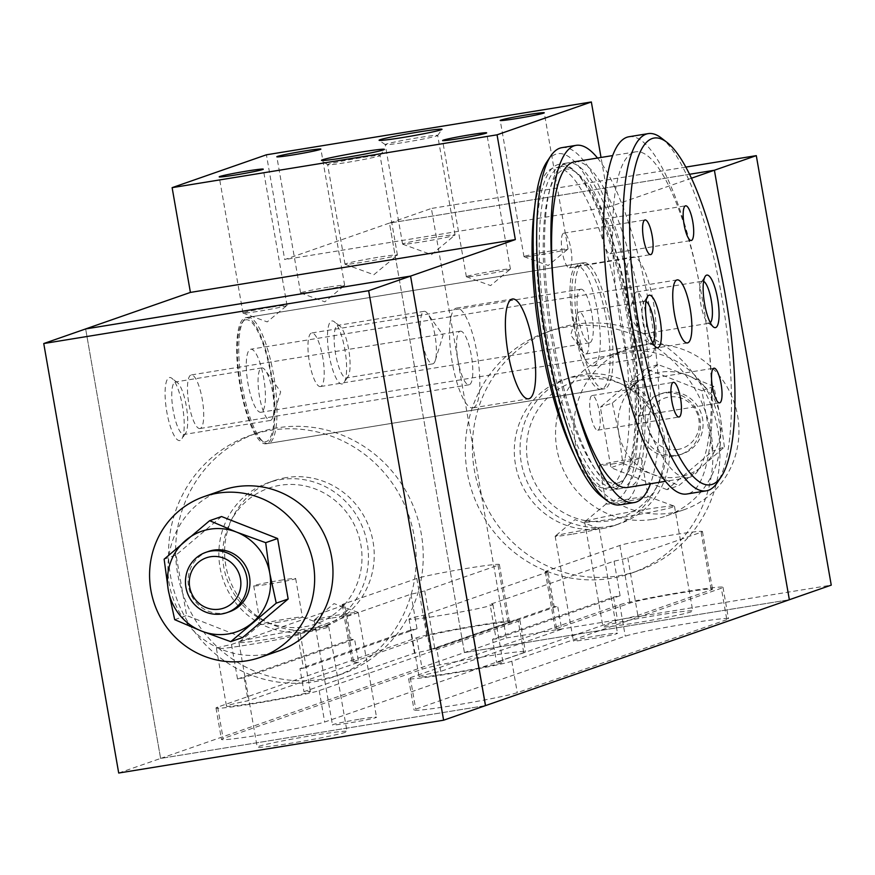 <?xml version="1.0" encoding="UTF-8"?>
<svg xmlns="http://www.w3.org/2000/svg" width="875" height="875" viewBox="0 0 875 875"><rect width="100%" height="100%" fill="white"/><g stroke="black" fill="none" stroke-linecap="round" stroke-linejoin="round"><path stroke-width="0.66" stroke-dasharray="4.38 3.28" d="M546.831 161.897A175.634 45.117 -99.2 0 1 555.68 154.241A175.634 45.117 -99.2 0 1 629.059 312.036A175.634 45.117 -99.2 0 1 616.011 499.953A175.634 45.117 -99.2 0 1 601.18 496.136M614.184 489.475A164.992 42.383 -99.2 0 1 612.325 489.945A164.992 42.383 -99.2 0 1 544.611 337.575A164.992 42.383 -99.2 0 1 557.506 164.719A164.992 42.383 -99.2 0 1 559.366 164.248A164.992 42.383 -99.2 0 1 627.069 316.619A164.992 42.383 -99.2 0 1 614.184 489.475M561.881 147.656A180.961 46.484 -99.2 0 1 636.136 314.781A180.961 46.484 -99.2 0 1 622.005 504.361A180.961 46.484 -99.2 0 1 619.959 504.875M565.622 163.395A164.992 42.383 -99.2 0 1 567.492 162.925A164.992 42.383 -99.2 0 1 635.195 315.295A164.992 42.383 -99.2 0 1 622.3 488.152A164.992 42.383 -99.2 0 1 620.441 488.622A164.992 42.383 -99.2 0 1 552.738 336.252A164.992 42.383 -99.2 0 1 565.622 163.395M597.516 158.036A180.961 46.484 -99.2 0 1 651.033 316.498A180.961 46.484 -99.2 0 1 650.475 483.744M604.931 388.631A63.864 16.406 -99.2 0 1 604.22 388.817A63.864 16.406 -99.2 0 1 578.003 329.831A63.864 16.406 -99.2 0 1 582.991 262.916A63.864 16.406 -99.2 0 1 583.712 262.73A63.864 16.406 -99.2 0 1 609.919 321.716A63.864 16.406 -99.2 0 1 604.931 388.631M574.591 161.766A164.992 42.383 -99.2 0 1 642.305 314.147A164.992 42.383 -99.2 0 1 629.409 486.992A164.992 42.383 -99.2 0 1 627.55 487.473M563.106 352.877A164.992 42.383 -99.2 0 1 562.909 351.914A164.992 42.383 -99.2 0 1 556.237 310.822A164.992 42.383 -99.2 0 1 556.106 309.848M268.844 443.275A63.864 16.406 -99.2 0 1 268.122 443.461A63.864 16.406 -99.2 0 1 263.452 441.897A63.864 16.406 -99.2 0 1 241.675 383.053A63.864 16.406 -99.2 0 1 243.688 320.348A63.864 16.406 -99.2 0 1 246.903 317.559A63.864 16.406 -99.2 0 1 247.625 317.384A63.864 16.406 -99.2 0 1 273.831 376.37A63.864 16.406 -99.2 0 1 268.844 443.275M633.653 152.338A164.992 42.383 -99.2 0 1 635.523 151.856A164.992 42.383 -99.2 0 1 700.153 287.416A164.992 42.383 -99.2 0 1 706.836 328.508A164.992 42.383 -99.2 0 1 690.331 477.094A164.992 42.383 -99.2 0 1 688.472 477.564A164.992 42.383 -99.2 0 1 620.769 325.194A164.992 42.383 -99.2 0 1 633.653 152.338M245.23 319.988A61.742 15.859 -99.2 0 1 271.031 375.462A61.742 15.859 -99.2 0 1 266.448 441.514A61.742 15.859 -99.2 0 1 261.231 440.169A61.742 15.859 -99.2 0 1 240.188 383.294A61.742 15.859 -99.2 0 1 242.123 322.678A61.742 15.859 -99.2 0 1 245.23 319.988M628.873 136.763A180.961 46.484 -99.2 0 1 699.77 285.447A180.961 46.484 -99.2 0 1 707.098 330.509A180.961 46.484 -99.2 0 1 688.997 493.467A180.961 46.484 -99.2 0 1 686.952 493.992M261.319 412.18A31.938 8.203 -99.2 0 1 260.969 412.267A31.938 8.203 -99.2 0 1 247.855 382.78A31.938 8.203 -99.2 0 1 250.348 349.322A31.938 8.203 -99.2 0 1 250.709 349.234A31.938 8.203 -99.2 0 1 263.823 378.722A31.938 8.203 -99.2 0 1 261.319 412.18M661.423 138.064A180.961 46.484 -99.2 0 1 723.111 304.773A180.961 46.484 -99.2 0 1 717.423 482.442M569.625 267.783A17.566 4.517 80.8 0 0 570.992 249.386A17.566 4.517 80.8 0 0 563.784 233.166A17.566 4.517 80.8 0 0 563.587 233.22A17.566 4.517 80.8 0 0 562.22 251.617A17.566 4.517 80.8 0 0 569.428 267.837A17.566 4.517 80.8 0 0 569.625 267.783M597.964 430.161A17.566 4.517 80.8 0 0 599.331 411.764A17.566 4.517 80.8 0 0 592.123 395.544A17.566 4.517 80.8 0 0 591.927 395.598A17.566 4.517 80.8 0 0 590.559 413.995A17.566 4.517 80.8 0 0 597.767 430.216A17.566 4.517 80.8 0 0 597.964 430.161M638.553 416.019A17.566 4.517 80.8 0 0 639.931 397.622A17.566 4.517 80.8 0 0 632.723 381.402A17.566 4.517 80.8 0 0 632.527 381.445A17.566 4.517 80.8 0 0 631.148 399.853A17.566 4.517 80.8 0 0 638.356 416.073A17.566 4.517 80.8 0 0 638.553 416.019M610.214 253.641A17.566 4.517 80.8 0 0 611.592 235.244A17.566 4.517 80.8 0 0 604.384 219.023A17.566 4.517 80.8 0 0 604.188 219.067A17.566 4.517 80.8 0 0 602.809 237.475A17.566 4.517 80.8 0 0 610.017 253.695A17.566 4.517 80.8 0 0 610.214 253.641M703.598 281.345A21.284 5.469 80.8 0 0 702.625 281.181A21.284 5.469 80.8 0 0 702.384 281.247A21.284 5.469 80.8 0 0 701.312 282.177A21.284 5.469 80.8 0 0 700.645 303.078A21.284 5.469 80.8 0 0 707.897 322.689A21.284 5.469 80.8 0 0 709.45 323.214A21.284 5.469 80.8 0 0 709.691 323.148A21.284 5.469 80.8 0 0 710.325 322.755M645.98 301.427A21.284 5.469 80.8 0 0 645.006 301.262A21.284 5.469 80.8 0 0 644.766 301.317A21.284 5.469 80.8 0 0 643.694 302.247A21.284 5.469 80.8 0 0 643.016 323.148A21.284 5.469 80.8 0 0 650.278 342.77A21.284 5.469 80.8 0 0 651.831 343.284A21.284 5.469 80.8 0 0 652.072 343.23A21.284 5.469 80.8 0 0 652.706 342.825M643.694 333.878A21.284 5.469 80.8 0 0 645.356 311.577A21.284 5.469 80.8 0 0 636.617 291.911A21.284 5.469 80.8 0 0 636.377 291.977A21.284 5.469 80.8 0 0 634.517 294.678A21.284 5.469 80.8 0 0 634.638 313.808A21.284 5.469 80.8 0 0 640.587 331.986A21.284 5.469 80.8 0 0 643.453 333.944A21.284 5.469 80.8 0 0 643.694 333.878M586.075 353.959A21.284 5.469 80.8 0 0 587.738 331.658A21.284 5.469 80.8 0 0 578.998 311.992A21.284 5.469 80.8 0 0 578.758 312.058A21.284 5.469 80.8 0 0 576.898 314.759A21.284 5.469 80.8 0 0 577.019 333.878A21.284 5.469 80.8 0 0 582.969 352.067A21.284 5.469 80.8 0 0 585.834 354.014A21.284 5.469 80.8 0 0 586.075 353.959M279.934 580.355A21.284 0.93 170.1 0 1 295.662 578.528A21.284 0.93 170.1 0 1 269.456 584.008A21.284 0.93 170.1 0 1 253.717 585.845A21.284 0.93 170.1 0 1 279.934 580.355M276.183 622.573A21.284 0.93 -9.9 0 0 301.733 617.444A21.284 0.93 -9.9 0 0 302.389 617.083A21.284 0.93 -9.9 0 0 302.323 617.028A21.284 0.93 -9.9 0 0 283.194 619.5A21.284 0.93 -9.9 0 0 261.111 624.05A21.284 0.93 -9.9 0 0 260.498 624.323A21.284 0.93 -9.9 0 0 260.455 624.4A21.284 0.93 -9.9 0 0 276.183 622.573M327.327 627.484A45.587 1.991 170.1 0 1 278.348 637.514A45.587 1.991 170.1 0 1 238.919 642.392A45.587 1.991 170.1 0 1 239.028 642.217A45.587 1.991 170.1 0 1 240.341 641.627A45.587 1.991 170.1 0 1 287.623 631.881A45.587 1.991 170.1 0 1 328.584 626.587A45.587 1.991 170.1 0 1 328.748 626.719A45.587 1.991 170.1 0 1 327.327 627.484M345.603 732.244A45.587 1.991 170.1 0 1 296.636 742.273A45.587 1.991 170.1 0 1 257.206 747.152A45.587 1.991 170.1 0 1 258.628 746.386A45.587 1.991 170.1 0 1 307.595 736.356A45.587 1.991 170.1 0 1 347.025 731.478A45.587 1.991 170.1 0 1 345.603 732.244M118.705 773.03L160.617 758.428L485.527 705.6M485.461 705.622L160.606 758.439L85.652 328.934L160.617 758.428M222.425 490.208A85.159 82.217 -109.2 0 0 170.734 590.833A85.159 82.217 -109.2 0 0 265.07 654.434A85.159 82.217 -109.2 0 0 278.469 651.044M160.606 758.439L464.428 652.575L389.462 223.059L284.703 259.569L266.416 154.798M689.5 174.278L389.462 223.059L464.439 652.564L789.348 599.736L464.428 652.575M359.997 719.152A22.356 0.973 170.1 0 1 376.523 717.227A22.356 0.973 170.1 0 1 349.005 722.991A22.356 0.973 170.1 0 1 332.478 724.916A22.356 0.973 170.1 0 1 359.997 719.152M600.961 635.195A22.356 0.973 170.1 0 1 617.487 633.27A22.356 0.973 170.1 0 1 589.958 639.034A22.356 0.973 170.1 0 1 573.442 640.959A22.356 0.973 170.1 0 1 600.961 635.195M726.819 619.653L517.289 692.661A53.222 2.319 170.1 0 1 460.119 704.364A53.222 2.319 170.1 0 1 414.083 710.062A53.222 2.319 170.1 0 1 415.745 709.166L625.275 636.158A53.222 2.319 170.1 0 1 682.456 624.455A53.222 2.319 170.1 0 1 728.481 618.756A53.222 2.319 170.1 0 1 726.819 619.653L721.328 588.219L511.798 661.227A53.222 2.319 170.1 0 1 454.628 672.941A53.222 2.319 170.1 0 1 408.603 678.639A53.222 2.319 170.1 0 1 410.266 677.742L619.795 604.734A53.222 2.319 170.1 0 1 676.966 593.02A53.222 2.319 170.1 0 1 722.991 587.322A53.222 2.319 170.1 0 1 721.328 588.219M523.742 652.673L324.68 722.028A53.222 2.319 170.1 0 1 267.509 733.731A53.222 2.319 170.1 0 1 221.484 739.43A53.222 2.319 170.1 0 1 223.147 738.533L422.198 669.178A53.222 2.319 170.1 0 1 479.369 657.464A53.222 2.319 170.1 0 1 525.405 651.777A53.222 2.319 170.1 0 1 523.742 652.673L518.252 621.239L319.2 690.594A53.222 2.319 170.1 0 1 262.03 702.308A53.222 2.319 170.1 0 1 215.994 708.006A53.222 2.319 170.1 0 1 217.656 707.109L416.719 637.755A53.222 2.319 170.1 0 1 473.889 626.041A53.222 2.319 170.1 0 1 519.914 620.342A53.222 2.319 170.1 0 1 518.252 621.239M691.392 178.238L609.623 206.73L601.027 157.467M575.061 456.553A162.323 41.705 80.8 0 0 606.812 488.141A162.323 41.705 80.8 0 0 608.65 487.681A162.323 41.705 80.8 0 0 621.327 317.614A162.323 41.705 80.8 0 0 554.717 167.694A162.323 41.705 80.8 0 0 552.88 168.164A162.323 41.705 80.8 0 0 534.603 207.714M632.319 257.173A50.564 12.994 80.8 0 0 628.37 310.144A50.564 12.994 80.8 0 0 649.119 356.836A50.564 12.994 80.8 0 0 649.688 356.694A50.564 12.994 80.8 0 0 653.636 303.723A50.564 12.994 80.8 0 0 632.887 257.02A50.564 12.994 80.8 0 0 632.319 257.173M266.809 443.603A63.864 16.406 -99.2 0 1 266.087 443.789A63.864 16.406 -99.2 0 1 239.881 384.803A63.864 16.406 -99.2 0 1 244.869 317.898A63.864 16.406 -99.2 0 1 245.591 317.713A63.864 16.406 -99.2 0 1 271.797 376.698A63.864 16.406 -99.2 0 1 266.809 443.603M320.742 386.477A27.147 6.978 -99.2 0 1 320.436 386.553A27.147 6.978 -99.2 0 1 309.302 361.484A27.147 6.978 -99.2 0 1 311.413 333.047A27.147 6.978 -99.2 0 1 311.719 332.97A27.147 6.978 -99.2 0 1 322.864 358.039A27.147 6.978 -99.2 0 1 320.742 386.477M200.266 428.455A27.147 6.978 -99.2 0 1 199.959 428.531A27.147 6.978 -99.2 0 1 188.814 403.462A27.147 6.978 -99.2 0 1 190.936 375.025A27.147 6.978 -99.2 0 1 191.242 374.948A27.147 6.978 -99.2 0 1 202.377 400.017A27.147 6.978 -99.2 0 1 200.266 428.455M342.519 383.884A31.938 8.203 -99.2 0 1 329.175 355.195A31.938 8.203 -99.2 0 1 331.548 321.037A31.938 8.203 -99.2 0 1 334.239 321.727A31.938 8.203 -99.2 0 1 345.133 351.148A31.938 8.203 -99.2 0 1 344.127 382.495A31.938 8.203 -99.2 0 1 342.519 383.884M180.13 440.464A31.938 8.203 -99.2 0 1 166.786 411.775A31.938 8.203 -99.2 0 1 169.159 377.617A31.938 8.203 -99.2 0 1 171.861 378.306A31.938 8.203 -99.2 0 1 182.744 407.728A31.938 8.203 -99.2 0 1 181.737 439.075A31.938 8.203 -99.2 0 1 180.13 440.464M221.561 516.534L176.061 555.023L186.627 615.508L242.67 637.503M330.717 618.231A22.356 0.973 170.1 0 1 314.202 620.156A22.356 0.973 170.1 0 1 314.245 620.069A22.356 0.973 170.1 0 1 341.72 614.392A22.356 0.973 170.1 0 1 358.159 612.402A22.356 0.973 170.1 0 1 358.236 612.467A22.356 0.973 170.1 0 1 330.717 618.231M571.681 534.264A22.356 0.973 170.1 0 1 555.155 536.2A22.356 0.973 170.1 0 1 555.209 536.113A22.356 0.973 170.1 0 1 582.684 530.436A22.356 0.973 170.1 0 1 599.123 528.445A22.356 0.973 170.1 0 1 599.2 528.511A22.356 0.973 170.1 0 1 571.681 534.264M789.348 599.736L714.383 170.242L389.473 223.07L431.386 208.469L506.341 637.962L464.439 652.564M559.989 167.005A162.323 41.705 -99.2 0 1 561.827 166.534A162.323 41.705 -99.2 0 1 573.705 170.527A162.323 41.705 -99.2 0 1 629.038 320.075A162.323 41.705 -99.2 0 1 623.93 479.445A162.323 41.705 -99.2 0 1 615.759 486.522A162.323 41.705 -99.2 0 1 613.922 486.992A162.323 41.705 -99.2 0 1 547.312 337.072A162.323 41.705 -99.2 0 1 559.989 167.005M609.623 206.73L284.703 259.569M473.364 407.75A50.564 12.994 80.8 0 0 477.312 354.78A50.564 12.994 80.8 0 0 456.564 308.088A50.564 12.994 80.8 0 0 455.995 308.23A50.564 12.994 80.8 0 0 452.047 361.2A50.564 12.994 80.8 0 0 472.795 407.892A50.564 12.994 80.8 0 0 473.364 407.75M593.841 365.772A50.564 12.994 80.8 0 0 597.789 312.802A50.564 12.994 80.8 0 0 577.041 266.109A50.564 12.994 80.8 0 0 576.472 266.252A50.564 12.994 80.8 0 0 572.523 319.222A50.564 12.994 80.8 0 0 593.272 365.914A50.564 12.994 80.8 0 0 593.841 365.772M579.95 263.408A63.864 16.406 -99.2 0 1 580.672 263.233A63.864 16.406 -99.2 0 1 606.878 322.219A63.864 16.406 -99.2 0 1 601.891 389.123A63.864 16.406 -99.2 0 1 601.169 389.309A63.864 16.406 -99.2 0 1 574.962 330.323A63.864 16.406 -99.2 0 1 579.95 263.408M337.542 325.445A26.611 6.836 -99.2 0 1 337.837 325.369A26.611 6.836 -99.2 0 1 339.784 326.025A26.611 6.836 -99.2 0 1 348.862 350.536A26.611 6.836 -99.2 0 1 348.02 376.666A26.611 6.836 -99.2 0 1 346.686 377.825A26.611 6.836 -99.2 0 1 346.38 377.902A26.611 6.836 -99.2 0 1 335.464 353.325A26.611 6.836 -99.2 0 1 337.542 325.445M460.02 331.275A27.147 6.978 -99.2 0 1 460.327 331.198A27.147 6.978 -99.2 0 1 471.461 356.267A27.147 6.978 -99.2 0 1 469.339 384.705A27.147 6.978 -99.2 0 1 469.033 384.781A27.147 6.978 -99.2 0 1 457.898 359.712A27.147 6.978 -99.2 0 1 460.02 331.275M580.497 289.297A27.147 6.978 -99.2 0 1 580.803 289.22A27.147 6.978 -99.2 0 1 591.938 314.289A27.147 6.978 -99.2 0 1 589.827 342.727A27.147 6.978 -99.2 0 1 589.52 342.803A27.147 6.978 -99.2 0 1 578.375 317.734A27.147 6.978 -99.2 0 1 580.497 289.297M175.153 382.025A26.611 6.836 -99.2 0 1 175.448 381.948A26.611 6.836 -99.2 0 1 177.395 382.605A26.611 6.836 -99.2 0 1 186.473 407.116A26.611 6.836 -99.2 0 1 185.631 433.245A26.611 6.836 -99.2 0 1 184.297 434.405A26.611 6.836 -99.2 0 1 183.991 434.481A26.611 6.836 -99.2 0 1 173.075 409.905A26.611 6.836 -99.2 0 1 175.153 382.025M174.694 619.664L186.627 615.508M164.139 559.18L176.061 555.023M358.619 662.244A42.58 1.859 170.1 0 1 352.209 662.364A42.58 1.859 170.1 0 1 353.533 661.653L426.869 636.103A42.58 1.859 170.1 0 1 472.609 626.73A42.58 1.859 170.1 0 1 509.425 622.18A42.58 1.859 170.1 0 1 508.102 622.891L434.766 648.441A42.58 1.859 170.1 0 1 414.466 653.155L303.964 691.666A42.58 1.859 170.1 0 1 310.373 691.534A42.58 1.859 170.1 0 1 268.745 700.678A42.58 1.859 170.1 0 1 226.483 706.169A42.58 1.859 170.1 0 1 248.117 700.744L358.619 662.244L354.594 639.188A42.58 1.859 170.1 0 1 351.017 639.494L344.98 604.92A42.58 1.859 170.1 0 1 342.147 604.745A42.58 1.859 170.1 0 1 343.481 604.034L416.817 578.484A42.58 1.859 170.1 0 1 462.547 569.111A42.58 1.859 170.1 0 1 499.373 564.561A42.58 1.859 170.1 0 1 498.039 565.272L424.703 590.822A42.58 1.859 170.1 0 1 410.988 594.191L297.478 633.741A42.58 1.859 170.1 0 1 300.322 633.916A42.58 1.859 170.1 0 1 258.694 643.059A42.58 1.859 170.1 0 1 216.431 648.55A42.58 1.859 170.1 0 1 231.481 644.47L344.98 604.92M561.695 629.223A42.58 1.859 170.1 0 1 555.286 629.344A42.58 1.859 170.1 0 1 556.609 628.633L629.945 603.083A42.58 1.859 170.1 0 1 675.686 593.709A42.58 1.859 170.1 0 1 712.513 589.159A42.58 1.859 170.1 0 1 711.178 589.87L637.842 615.42A42.58 1.859 170.1 0 1 617.542 620.134L496.562 662.288A42.58 1.859 170.1 0 1 502.972 662.167A42.58 1.859 170.1 0 1 461.355 671.311A42.58 1.859 170.1 0 1 419.092 676.802A42.58 1.859 170.1 0 1 440.716 671.377L561.695 629.223L557.67 606.167A42.58 1.859 170.1 0 1 554.094 606.473L548.067 571.9A42.58 1.859 170.1 0 1 545.223 571.736A42.58 1.859 170.1 0 1 546.558 571.014L619.894 545.464A42.58 1.859 170.1 0 1 665.634 536.091A42.58 1.859 170.1 0 1 702.45 531.541A42.58 1.859 170.1 0 1 701.127 532.252L627.791 557.802A42.58 1.859 170.1 0 1 614.064 561.17L490.087 604.373A42.58 1.859 170.1 0 1 492.92 604.548A42.58 1.859 170.1 0 1 451.292 613.692A42.58 1.859 170.1 0 1 409.03 619.183A42.58 1.859 170.1 0 1 424.08 615.103L548.067 571.9M685.781 167.103L431.386 208.469M506.341 637.962L831.25 585.134M691.338 611.778A45.587 1.991 170.1 0 1 642.359 621.808A45.587 1.991 170.1 0 1 602.93 626.686A45.587 1.991 170.1 0 1 604.352 625.92A45.587 1.991 170.1 0 1 653.33 615.891A45.587 1.991 170.1 0 1 692.759 611.012A45.587 1.991 170.1 0 1 691.338 611.778M618.253 482.891A159.141 40.884 80.8 0 0 626.27 475.945A159.141 40.884 80.8 0 0 631.269 319.703A159.141 40.884 80.8 0 0 577.03 173.108A159.141 40.884 80.8 0 0 563.587 169.652A159.141 40.884 80.8 0 0 551.764 339.916A159.141 40.884 80.8 0 0 618.253 482.891M551.513 250.884A22.356 0.973 -9.9 0 0 523.983 256.648A22.356 0.973 -9.9 0 0 524.059 256.714A22.356 0.973 -9.9 0 0 540.509 254.723A22.356 0.973 -9.9 0 0 567.973 249.047A22.356 0.973 -9.9 0 0 568.028 248.959A22.356 0.973 -9.9 0 0 551.513 250.884M360.391 157.806A26.611 1.159 -9.9 0 0 327.622 164.664A26.611 1.159 -9.9 0 0 327.655 164.708A26.611 1.159 -9.9 0 0 347.287 162.378A26.611 1.159 -9.9 0 0 380.034 155.575A26.611 1.159 -9.9 0 0 380.056 155.52A26.611 1.159 -9.9 0 0 360.391 157.806M328.125 287.208A22.356 0.973 -9.9 0 0 300.595 292.972A22.356 0.973 -9.9 0 0 300.672 293.027A22.356 0.973 -9.9 0 0 317.122 291.047A22.356 0.973 -9.9 0 0 344.586 285.37A22.356 0.973 -9.9 0 0 344.641 285.283A22.356 0.973 -9.9 0 0 328.125 287.208M270.495 307.289A22.356 0.973 -9.9 0 0 242.977 313.042A22.356 0.973 -9.9 0 0 243.053 313.108A22.356 0.973 -9.9 0 0 259.503 311.117A22.356 0.973 -9.9 0 0 286.967 305.441A22.356 0.973 -9.9 0 0 287.022 305.364A22.356 0.973 -9.9 0 0 270.495 307.289M493.883 270.966A22.356 0.973 -9.9 0 0 466.364 276.73A22.356 0.973 -9.9 0 0 466.441 276.784A22.356 0.973 -9.9 0 0 482.891 274.794A22.356 0.973 -9.9 0 0 510.355 269.117A22.356 0.973 -9.9 0 0 510.409 269.041A22.356 0.973 -9.9 0 0 493.883 270.966M418.009 137.736A26.611 1.159 -9.9 0 0 385.241 144.594A26.611 1.159 -9.9 0 0 385.273 144.638A26.611 1.159 -9.9 0 0 404.917 142.297A26.611 1.159 -9.9 0 0 437.664 135.494A26.611 1.159 -9.9 0 0 437.675 135.439A26.611 1.159 -9.9 0 0 418.009 137.736M423.85 311.413A26.611 6.836 -99.2 0 1 424.145 311.336A26.611 6.836 -99.2 0 1 427.733 313.775A26.611 6.836 -99.2 0 1 435.17 336.503A26.611 6.836 -99.2 0 1 435.312 360.412A26.611 6.836 -99.2 0 1 432.994 363.792A26.611 6.836 -99.2 0 1 432.688 363.869A26.611 6.836 -99.2 0 1 421.772 339.292A26.611 6.836 -99.2 0 1 423.85 311.413M261.461 367.992A26.611 6.836 -99.2 0 1 261.756 367.916A26.611 6.836 -99.2 0 1 265.344 370.366A26.611 6.836 -99.2 0 1 272.781 393.083A26.611 6.836 -99.2 0 1 272.923 416.992A26.611 6.836 -99.2 0 1 270.605 420.372A26.611 6.836 -99.2 0 1 270.298 420.448A26.611 6.836 -99.2 0 1 259.383 395.872A26.611 6.836 -99.2 0 1 261.461 367.992M231.481 644.47L237.519 679.044A42.58 1.859 170.1 0 1 244.092 677.698L354.594 639.188M244.092 677.698L248.117 700.744M410.988 594.191L417.014 628.764A42.58 1.859 170.1 0 1 410.441 630.109L414.466 653.155M410.441 630.109L299.939 668.609L303.964 691.666M299.939 668.609A42.58 1.859 170.1 0 1 303.516 668.314L297.478 633.741M614.064 561.17L620.102 595.744A42.58 1.859 170.1 0 1 613.517 597.089L492.537 639.242L496.562 662.288M613.517 597.089L617.542 620.134M424.08 615.103L430.117 649.677A42.58 1.859 170.1 0 1 436.691 648.32L440.716 671.377M492.537 639.242A42.58 1.859 170.1 0 1 496.114 638.947L490.087 604.373M436.691 648.32L557.67 606.167M652.706 519.367A85.159 82.217 -109.2 0 0 666.105 515.977A85.159 82.217 -109.2 0 0 717.795 415.363A85.159 82.217 -109.2 0 0 623.459 351.75A85.159 82.217 -109.2 0 0 610.061 355.152A85.159 82.217 -109.2 0 0 558.37 455.766A85.159 82.217 -109.2 0 0 652.706 519.367M586.075 521.161A45.587 1.991 170.1 0 1 633.358 511.416A45.587 1.991 170.1 0 1 674.319 506.122A45.587 1.991 170.1 0 1 674.472 506.253A45.587 1.991 170.1 0 1 673.05 507.019A45.587 1.991 170.1 0 1 624.072 517.048A45.587 1.991 170.1 0 1 584.653 521.927A45.587 1.991 170.1 0 1 584.752 521.763A45.587 1.991 170.1 0 1 586.075 521.161M377.759 257.337A26.611 1.159 -9.9 0 0 344.991 264.184A26.611 1.159 -9.9 0 0 345.078 264.261A26.611 1.159 -9.9 0 0 364.656 261.898A26.611 1.159 -9.9 0 0 397.359 255.139A26.611 1.159 -9.9 0 0 397.425 255.041A26.611 1.159 -9.9 0 0 377.759 257.337M435.378 237.256A26.611 1.159 -9.9 0 0 402.609 244.114A26.611 1.159 -9.9 0 0 402.708 244.18A26.611 1.159 -9.9 0 0 422.286 241.817A26.611 1.159 -9.9 0 0 454.989 235.058A26.611 1.159 -9.9 0 0 455.044 234.959A26.611 1.159 -9.9 0 0 435.378 237.256M208.512 551.425A31.938 30.833 -109.2 0 0 189.12 589.148A31.938 30.833 -109.2 0 0 224.503 613.003A31.938 30.833 -109.2 0 0 229.523 611.734M237.519 679.044L351.017 639.494M417.014 628.764L303.516 668.314M620.102 595.744L496.114 638.947M430.117 649.677L554.094 606.473M641.791 345.363A85.159 82.217 -109.2 0 0 628.392 348.764A85.159 82.217 -109.2 0 0 576.702 449.378A85.159 82.217 -109.2 0 0 671.048 512.98A85.159 82.217 -109.2 0 0 684.436 509.589A85.159 82.217 -109.2 0 0 736.137 408.975A85.159 82.217 -109.2 0 0 641.791 345.363M621.917 502.108A21.284 0.93 -9.9 0 0 648.123 496.617A21.284 0.93 -9.9 0 0 648.047 496.562A21.284 0.93 -9.9 0 0 632.384 498.455A21.284 0.93 -9.9 0 0 606.845 503.584A21.284 0.93 -9.9 0 0 606.222 503.858A21.284 0.93 -9.9 0 0 606.178 503.945A21.284 0.93 -9.9 0 0 621.917 502.108M666.969 489.661L610.925 467.677L600.37 407.192L645.859 368.692L701.903 390.677L712.469 451.161L666.969 489.661L678.902 485.505L702.811 465.85L724.391 447.005L712.469 451.161M615.18 463.542A21.284 0.93 170.1 0 1 599.452 465.38A21.284 0.93 170.1 0 1 625.658 459.9A21.284 0.93 170.1 0 1 641.397 458.062A21.284 0.93 170.1 0 1 615.18 463.542M724.391 447.005L720.278 416.358L713.836 386.52L686.984 375.123L657.781 364.536L612.292 403.036L600.37 407.192M612.292 403.036L618.745 432.863L622.847 463.52L610.925 467.677M713.836 386.52L701.903 390.677M622.847 463.52L652.039 474.097L678.902 485.505M657.781 364.536L645.859 368.692M618.745 432.863A53.222 51.384 70.8 0 1 636.212 383.381A53.222 51.384 70.8 0 1 686.984 375.123A53.222 51.384 70.8 0 1 720.278 416.358A53.222 51.384 70.8 0 1 702.811 465.85A53.222 51.384 70.8 0 1 652.039 474.097A53.222 51.384 70.8 0 1 618.745 432.863M674.997 456.039A31.938 30.833 -109.2 0 0 680.017 454.77A31.938 30.833 -109.2 0 0 699.409 417.036A31.938 30.833 -109.2 0 0 664.027 393.181A31.938 30.833 -109.2 0 0 659.006 394.461A31.938 30.833 -109.2 0 0 639.614 432.184A31.938 30.833 -109.2 0 0 674.997 456.039M666.652 392.273A31.938 30.833 -109.2 0 0 661.62 393.542A31.938 30.833 -109.2 0 0 642.239 431.277A31.938 30.833 -109.2 0 0 677.611 455.131A31.938 30.833 -109.2 0 0 682.642 453.852A31.938 30.833 -109.2 0 0 702.023 416.128A31.938 30.833 -109.2 0 0 666.652 392.273M678.016 449.433A26.611 25.692 70.8 0 1 648.058 427.372A26.611 25.692 70.8 0 1 668.872 397.053A26.611 25.692 70.8 0 1 698.83 419.114A26.611 25.692 70.8 0 1 678.016 449.433M608.125 526.575A77.175 74.506 -109.2 0 0 620.255 523.502A77.175 74.506 -109.2 0 0 667.111 432.316A77.175 74.506 -109.2 0 0 581.612 374.675A77.175 74.506 -109.2 0 0 569.472 377.748A77.175 74.506 -109.2 0 0 522.627 468.923A77.175 74.506 -109.2 0 0 608.125 526.575M602.361 528.577A77.175 74.506 -109.2 0 0 614.502 525.503A77.175 74.506 -109.2 0 0 659.466 428.116A77.175 74.506 -109.2 0 0 563.708 379.75A77.175 74.506 -109.2 0 0 516.862 470.936A77.175 74.506 -109.2 0 0 602.361 528.577M567.164 326.911A127.739 123.32 -109.2 0 0 547.072 332.008A127.739 123.32 -109.2 0 0 469.525 482.934A127.739 123.32 -109.2 0 0 611.045 578.342A127.739 123.32 -109.2 0 0 631.137 573.245A127.739 123.32 -109.2 0 0 708.673 422.33A127.739 123.32 -109.2 0 0 567.164 326.911M583.833 379.455A71.848 69.366 70.8 0 1 661.708 475.869A71.848 69.366 70.8 0 1 542.992 495.173A71.848 69.366 70.8 0 1 583.833 379.455M618.111 575.881A127.739 123.32 -109.2 0 0 638.203 570.784A127.739 123.32 -109.2 0 0 715.75 419.869A127.739 123.32 -109.2 0 0 574.241 324.45A127.739 123.32 -109.2 0 0 554.148 329.547A127.739 123.32 -109.2 0 0 476.602 480.462A127.739 123.32 -109.2 0 0 618.111 575.881M314.289 681.734A127.739 123.32 -109.2 0 0 334.381 676.648A127.739 123.32 -109.2 0 0 411.928 525.722A127.739 123.32 -109.2 0 0 270.419 430.314A127.739 123.32 -109.2 0 0 250.327 435.4A127.739 123.32 -109.2 0 0 172.78 586.327A127.739 123.32 -109.2 0 0 314.289 681.734M304.697 626.741A71.848 69.366 -109.2 0 0 345.538 511.022A71.848 69.366 -109.2 0 0 226.822 530.316A71.848 69.366 -109.2 0 0 304.697 626.741M277.484 427.853A127.739 123.32 -109.2 0 0 257.392 432.939A127.739 123.32 -109.2 0 0 179.856 583.866A127.739 123.32 -109.2 0 0 321.366 679.273A127.739 123.32 -109.2 0 0 341.458 674.188A127.739 123.32 -109.2 0 0 419.005 523.261A127.739 123.32 -109.2 0 0 277.484 427.853M306.917 631.52A77.175 74.506 70.8 0 1 221.419 573.88A77.175 74.506 70.8 0 1 268.275 482.694A77.175 74.506 70.8 0 1 280.405 479.62A77.175 74.506 70.8 0 1 365.903 537.261A77.175 74.506 70.8 0 1 319.058 628.447A77.175 74.506 70.8 0 1 306.917 631.52M286.169 477.608A77.175 74.506 -109.2 0 0 274.039 480.681A77.175 74.506 -109.2 0 0 229.064 578.08A77.175 74.506 -109.2 0 0 324.822 626.434A77.175 74.506 -109.2 0 0 371.667 535.259A77.175 74.506 -109.2 0 0 286.169 477.608M416.719 637.755L422.198 669.178M217.656 707.109L223.147 738.533M319.2 690.594L324.68 722.028M619.795 604.734L625.275 636.158M410.266 677.742L415.745 709.166M511.798 661.227L517.289 692.661M343.481 604.034L353.533 661.653M416.817 578.484L426.869 636.103M424.703 590.822L434.766 648.441M498.039 565.272L508.102 622.891M701.127 532.252L711.178 589.87M619.894 545.464L629.945 603.083M546.558 571.014L556.609 628.633M627.791 557.802L637.842 615.42M567.492 162.925L559.366 164.248M620.441 488.622L612.325 489.945M562.909 351.914L563.303 353.894M556.237 310.822L555.975 308.82M583.712 262.73L247.625 317.384M604.22 388.817L268.122 443.461M635.523 151.856L612.588 155.586M688.472 477.564L665.547 481.294M261.231 440.169L263.452 441.897M242.123 322.678L243.688 320.348M700.153 287.416L699.77 285.447M706.836 328.508L707.098 330.509M677.184 279.891L250.709 349.234M687.433 342.934L260.969 412.267M569.428 267.837L650.661 254.625M563.784 233.166L645.017 219.953M597.767 430.216L679 417.003M592.123 395.544L673.356 382.331M638.356 416.073L719.589 402.861M632.723 381.402L713.956 368.189M610.017 253.695L691.25 240.483M604.384 219.023L685.617 205.811M707.897 322.689L713.442 326.987M701.312 282.177L705.206 276.347M650.278 342.77L655.812 347.058M643.694 302.247L647.588 296.417M643.453 333.944L709.45 323.214M636.617 291.911L702.625 281.181M585.834 354.014L651.831 343.284M578.998 311.992L645.006 301.262M634.517 294.678L628.316 314.836L640.587 331.986M576.898 314.759L570.697 334.917L582.969 352.067M253.717 585.845L260.455 624.4M295.662 578.528L302.389 617.083M260.498 624.323L239.028 642.217M302.323 617.028L328.584 626.587M238.919 642.392L257.206 747.152M328.748 626.719L347.025 731.478M314.202 620.156L332.478 724.916M358.236 612.467L376.523 717.227M555.155 536.2L573.442 640.959M599.2 528.511L617.487 633.27M722.991 587.322L728.481 618.756M215.994 708.006L221.484 739.43M519.914 620.342L525.405 651.777M408.603 678.639L414.083 710.062M561.827 166.534L554.717 167.694M613.922 486.992L606.812 488.141M472.795 407.892L528.642 398.814M456.564 308.088L512.411 298.998M593.272 365.914L649.119 356.836M577.041 266.109L632.887 257.02M580.672 263.233L245.591 317.713M601.169 389.309L266.087 443.789M339.784 326.025L334.239 321.727M348.02 376.666L344.127 382.495M460.327 331.198L191.242 374.948M469.033 384.781L199.959 428.531M580.803 289.22L311.719 332.97M589.52 342.803L320.436 386.553M177.395 382.605L171.861 378.306M185.631 433.245L181.737 439.075M358.159 612.402L333.998 603.608L314.245 620.069M599.123 528.445L574.962 519.652L555.209 536.113M577.03 173.108L573.705 170.527M626.27 475.945L623.93 479.445M568.028 248.959L544.261 112.777M523.983 256.648L500.216 120.455M380.034 155.575L384.366 149.428M327.655 164.708L321.508 160.398M344.641 285.283L320.873 149.089M300.595 292.972L276.828 156.778M287.022 305.364L263.255 169.17M242.977 313.042L219.209 176.859M510.409 269.041L486.642 132.847M466.364 276.73L442.597 140.536M437.664 135.494L441.984 129.347M385.273 144.638L379.127 140.317M424.145 311.336L337.837 325.369M432.688 363.869L346.38 377.902M261.756 367.916L175.448 381.948M270.298 420.448L183.991 434.481M342.147 604.745L352.209 662.364M499.373 564.561L509.425 622.18M216.431 648.55L226.483 706.169M300.322 633.916L310.373 691.534M409.03 619.183L419.092 676.802M492.92 604.548L502.972 662.167M702.45 531.541L712.513 589.159M545.223 571.736L555.286 629.344M584.653 521.927L602.93 626.686M674.472 506.253L692.759 611.012M524.059 256.714L548.22 265.508L567.973 249.047M397.425 255.041L380.056 155.52M344.991 264.184L327.622 164.664M300.672 293.027L324.833 301.831L344.586 285.37M243.053 313.108L267.214 321.902L286.967 305.441M466.441 276.784L490.602 285.578L510.355 269.117M455.044 234.959L437.675 135.439M402.609 244.114L385.241 144.594M435.312 360.412L443.078 335.223L427.733 313.775M272.923 416.992L280.689 391.803L265.344 370.366M628.392 348.764L610.061 355.152M684.436 509.589L666.105 515.977M606.222 503.858L584.752 521.763M648.047 496.562L674.319 506.122M345.078 264.261L373.844 274.739L397.359 255.139M402.708 244.18L431.473 254.658L454.989 235.058M599.452 465.38L606.178 503.945M641.397 458.062L648.123 496.617M661.62 393.542L659.006 394.461M682.642 453.852L680.017 454.77M614.502 525.503L620.255 523.502M563.708 379.75L569.472 377.748M631.137 573.245L638.203 570.784M547.072 332.008L554.148 329.547M257.392 432.939L250.327 435.4M341.458 674.188L334.381 676.648M274.039 480.681L268.275 482.694M324.822 626.434L319.058 628.447"/><path stroke-width="1.31" d="M650.475 483.744A180.961 46.484 -99.2 0 1 636.234 502.042A180.961 46.484 -99.2 0 1 634.2 502.567L619.959 504.875A180.961 46.484 -99.2 0 1 606.714 500.434L601.18 496.136A175.634 45.117 -99.2 0 1 541.308 334.338A175.634 45.117 -99.2 0 1 546.831 161.897L550.725 156.067A180.961 46.484 -99.2 0 1 559.836 148.181A180.961 46.484 -99.2 0 1 561.881 147.656L576.111 145.348A180.961 46.484 -99.2 0 1 597.516 158.036M606.714 500.434A180.961 46.484 -99.2 0 1 545.038 333.725A180.961 46.484 -99.2 0 1 550.725 156.067M634.2 502.567A180.961 46.484 -99.2 0 1 563.303 353.894A180.961 46.484 -99.2 0 1 555.975 308.82A180.961 46.484 -99.2 0 1 574.077 145.863A180.961 46.484 -99.2 0 1 576.111 145.348M665.547 481.294L627.55 487.473A164.992 42.383 -99.2 0 1 563.106 352.877M556.106 309.848A164.992 42.383 -99.2 0 1 572.731 162.236A164.992 42.383 -99.2 0 1 574.591 161.766L612.588 155.586M721.317 476.613L717.423 482.442A180.961 46.484 -99.2 0 1 708.312 490.328A180.961 46.484 -99.2 0 1 706.267 490.842L686.952 493.992A180.961 46.484 -99.2 0 1 612.697 326.867A180.961 46.484 -99.2 0 1 626.839 137.287A180.961 46.484 -99.2 0 1 628.873 136.763L648.189 133.623A180.961 46.484 -99.2 0 1 661.423 138.064L666.969 142.362A175.634 45.117 -99.2 0 1 726.841 304.172A175.634 45.117 -99.2 0 1 721.317 476.613A175.634 45.117 -99.2 0 1 712.469 484.269A175.634 45.117 -99.2 0 1 639.089 326.473A175.634 45.117 -99.2 0 1 652.138 138.556A175.634 45.117 -99.2 0 1 666.969 142.362M706.267 490.842A180.961 46.484 -99.2 0 1 632.013 323.728A180.961 46.484 -99.2 0 1 646.144 134.148A180.961 46.484 -99.2 0 1 648.189 133.623M676.823 279.978A31.938 8.203 -99.2 0 1 677.184 279.891A31.938 8.203 -99.2 0 1 690.288 309.378A31.938 8.203 -99.2 0 1 687.794 342.836A31.938 8.203 -99.2 0 1 687.433 342.934A31.938 8.203 -99.2 0 1 674.33 313.436A31.938 8.203 -99.2 0 1 676.823 279.978M706.541 275.177A26.611 6.836 80.8 0 0 705.206 276.347A26.611 6.836 80.8 0 0 704.364 302.466A26.611 6.836 80.8 0 0 713.442 326.987A26.611 6.836 80.8 0 0 715.684 327.567A26.611 6.836 80.8 0 0 717.664 299.086A26.611 6.836 80.8 0 0 706.541 275.177M648.922 295.258A26.611 6.836 80.8 0 0 647.588 296.417A26.611 6.836 80.8 0 0 646.745 322.547A26.611 6.836 80.8 0 0 655.812 347.058A26.611 6.836 80.8 0 0 658.066 347.637A26.611 6.836 80.8 0 0 660.045 319.167A26.611 6.836 80.8 0 0 648.922 295.258M713.759 368.244A17.566 4.517 80.8 0 0 712.381 386.641A17.566 4.517 80.8 0 0 719.589 402.861A17.566 4.517 80.8 0 0 719.786 402.817A17.566 4.517 80.8 0 0 721.164 384.409A17.566 4.517 80.8 0 0 713.956 368.189A17.566 4.517 80.8 0 0 713.759 368.244M673.159 382.386A17.566 4.517 80.8 0 0 671.792 400.783A17.566 4.517 80.8 0 0 679 417.003A17.566 4.517 80.8 0 0 679.197 416.959A17.566 4.517 80.8 0 0 680.564 398.562A17.566 4.517 80.8 0 0 673.356 382.331A17.566 4.517 80.8 0 0 673.159 382.386M644.82 220.008A17.566 4.517 80.8 0 0 643.453 238.405A17.566 4.517 80.8 0 0 650.661 254.625A17.566 4.517 80.8 0 0 650.858 254.581A17.566 4.517 80.8 0 0 652.225 236.173A17.566 4.517 80.8 0 0 645.017 219.953A17.566 4.517 80.8 0 0 644.82 220.008M685.42 205.866A17.566 4.517 80.8 0 0 684.042 224.262A17.566 4.517 80.8 0 0 691.25 240.483A17.566 4.517 80.8 0 0 691.447 240.439A17.566 4.517 80.8 0 0 692.825 222.031A17.566 4.517 80.8 0 0 685.617 205.811A17.566 4.517 80.8 0 0 685.42 205.866M710.325 322.755A21.284 5.469 80.8 0 0 711.441 301.317A21.284 5.469 80.8 0 0 703.598 281.345M652.706 342.825A21.284 5.469 80.8 0 0 653.811 321.398A21.284 5.469 80.8 0 0 645.98 301.427M443.614 720.202L485.527 705.6L410.561 276.106L85.652 328.934L43.75 343.536L118.705 773.03L443.614 720.202L368.659 290.708L410.561 276.106M368.659 290.708L43.75 343.536M260.137 657.431L278.469 651.044A85.159 82.217 -109.2 0 0 330.159 550.43A85.159 82.217 -109.2 0 0 235.823 486.817A85.159 82.217 -109.2 0 0 222.425 490.208L204.094 496.595A85.159 82.217 -109.2 0 0 152.392 597.22A85.159 82.217 -109.2 0 0 246.739 660.822A85.159 82.217 -109.2 0 0 260.137 657.431A85.159 82.217 -109.2 0 0 311.828 556.817A85.159 82.217 -109.2 0 0 217.481 493.205A85.159 82.217 -109.2 0 0 204.094 496.595M601.027 157.467L591.347 101.97L497.055 134.827L515.342 239.586L410.572 276.095L485.461 705.622M410.572 276.095L85.641 328.923L190.411 292.414L515.342 239.586M485.538 705.611L789.359 599.747L714.394 170.231L691.392 178.238M534.603 207.714A162.323 41.705 80.8 0 0 575.061 456.553M511.842 299.152A50.564 12.994 80.8 0 0 507.894 352.122A50.564 12.994 80.8 0 0 528.642 398.814A50.564 12.994 80.8 0 0 529.211 398.672A50.564 12.994 80.8 0 0 533.159 345.702A50.564 12.994 80.8 0 0 512.411 298.998A50.564 12.994 80.8 0 0 511.842 299.152M591.347 101.97L266.416 154.798L172.123 187.655L190.411 292.414M265.683 542.675L269.784 573.322L276.238 603.159L230.748 641.648L242.67 637.503L288.159 599.003L277.605 538.519L221.561 516.534L209.628 520.691L236.491 532.087L265.683 542.675L277.605 538.519M497.055 134.827L172.123 187.655M789.348 599.736L831.25 585.134L756.295 155.641L714.394 170.242L689.5 174.278M402.686 137.517A31.938 1.389 -9.9 0 0 441.984 129.347A31.938 1.389 -9.9 0 0 418.403 132.037A31.938 1.389 -9.9 0 0 379.127 140.317A31.938 1.389 -9.9 0 0 402.686 137.517M345.067 157.588A31.938 1.389 -9.9 0 0 384.366 149.428A31.938 1.389 -9.9 0 0 360.784 152.119A31.938 1.389 -9.9 0 0 321.508 160.398A31.938 1.389 -9.9 0 0 345.067 157.588M516.742 118.53A22.356 0.973 -9.9 0 0 544.261 112.777A22.356 0.973 -9.9 0 0 527.734 114.702A22.356 0.973 -9.9 0 0 500.216 120.455A22.356 0.973 -9.9 0 0 516.742 118.53M459.113 138.611A22.356 0.973 -9.9 0 0 486.642 132.847A22.356 0.973 -9.9 0 0 470.116 134.772A22.356 0.973 -9.9 0 0 442.597 140.536A22.356 0.973 -9.9 0 0 459.113 138.611M235.736 174.934A22.356 0.973 -9.9 0 0 263.255 169.17A22.356 0.973 -9.9 0 0 246.728 171.095A22.356 0.973 -9.9 0 0 219.209 176.859A22.356 0.973 -9.9 0 0 235.736 174.934M293.355 154.853A22.356 0.973 -9.9 0 0 320.873 149.089A22.356 0.973 -9.9 0 0 304.358 151.025A22.356 0.973 -9.9 0 0 276.828 156.778A22.356 0.973 -9.9 0 0 293.355 154.853M276.238 603.159L288.159 599.003M230.748 641.648L201.545 631.072L174.694 619.664L168.252 589.837L164.139 559.18L209.628 520.691M756.295 155.641L685.781 167.103M252.317 622.814A53.222 51.384 70.8 0 1 201.545 631.072A53.222 51.384 70.8 0 1 168.252 589.837A53.222 51.384 70.8 0 1 185.719 540.345A53.222 51.384 70.8 0 1 236.491 532.087A53.222 51.384 70.8 0 1 269.784 573.322A53.222 51.384 70.8 0 1 252.317 622.814M226.909 612.642L229.523 611.734A31.938 30.833 -109.2 0 0 248.916 574A31.938 30.833 -109.2 0 0 213.533 550.145A31.938 30.833 -109.2 0 0 208.512 551.425L205.888 552.333A31.938 30.833 70.8 0 1 210.919 551.064A31.938 30.833 70.8 0 1 246.291 574.919A31.938 30.833 70.8 0 1 226.909 612.642A31.938 30.833 70.8 0 1 221.889 613.922A31.938 30.833 70.8 0 1 186.506 590.067A31.938 30.833 70.8 0 1 205.888 552.333M210.514 556.752A26.611 25.692 -109.2 0 0 189.7 587.07A26.611 25.692 -109.2 0 0 219.658 609.142A26.611 25.692 -109.2 0 0 240.472 578.823A26.611 25.692 -109.2 0 0 210.514 556.752"/></g></svg>
